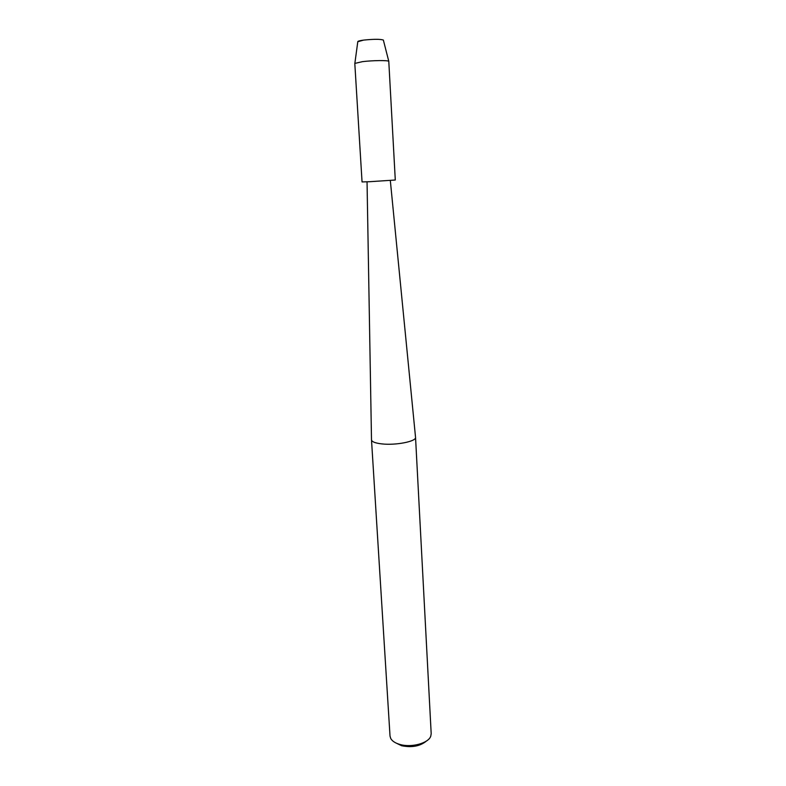 <?xml version="1.0" encoding="UTF-8"?>
<svg xmlns="http://www.w3.org/2000/svg" width="786" height="786" viewBox="0 0 786 786"><rect width="100%" height="100%" fill="white"/><g stroke="black" fill="none" stroke-linecap="round" stroke-linejoin="round"><path stroke-width="1.18" d="M363.584 40.106L357.787 41.727C357.669 41.186 359.605 40.646 363.584 40.106C373.694 39.074 380.286 39.045 383.352 40.047L383.411 40.253M371.503 439.728L371.503 439.895C371.857 441.811 375.286 443.137 381.79 443.894C395.692 445.534 416.482 441.427 415.539 437.35L415.529 437.193M371.503 439.875L390.023 736.069L390.74 738.516C392.243 741.149 395.299 743.134 399.917 744.45C411.402 747.879 428.468 743.242 430.757 736.207L431.19 733.692L415.539 437.33M395.623 742.819L401.626 745.727C411.893 747.771 420.156 746.209 426.405 741.051M354.8 63.42L362.513 61.642C372.613 60.394 388.146 60.217 388.785 61.318L395.289 180.014L369.666 181.704L362.051 181.93L354.8 63.42M367.042 181.821L371.503 439.895M390.318 180.475L415.539 437.35M357.817 41.52L354.869 63.273M383.352 40.047L388.785 61.318"/></g></svg>
